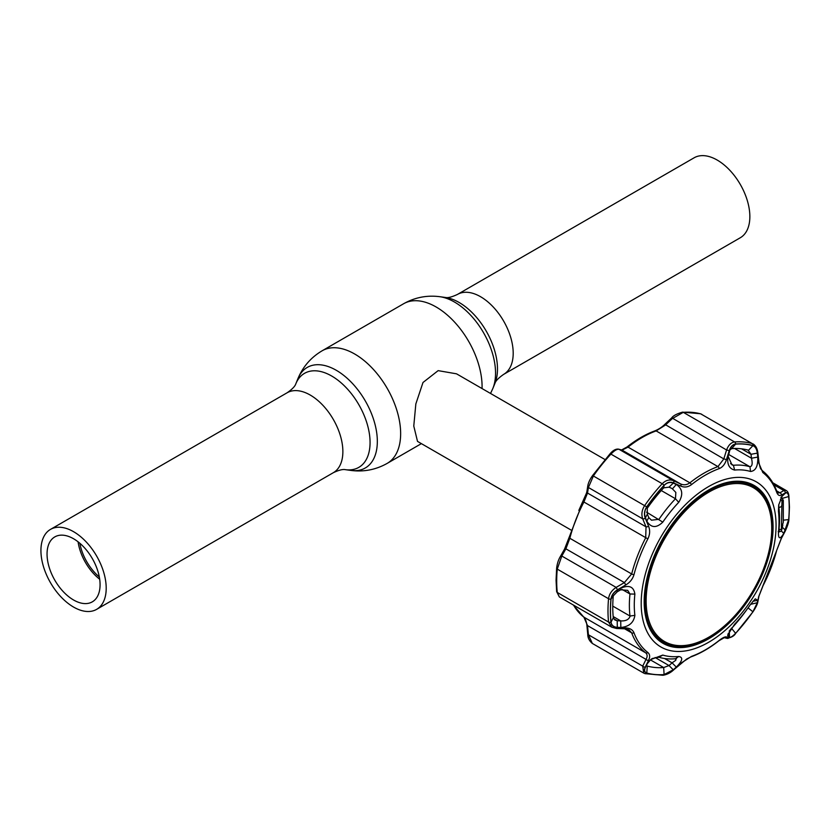 <?xml version="1.0" encoding="UTF-8"?>
<svg xmlns="http://www.w3.org/2000/svg" width="831" height="831" viewBox="0 0 831 831"><rect width="100%" height="100%" fill="white"/><g stroke="black" fill="none" stroke-linecap="round" stroke-linejoin="round"><path stroke-width="1.25" d="M717.215 160.071A46.162 26.654 60 0 1 747.37 200.759A46.162 26.654 60 0 1 740.296 237.749L503.638 374.376A46.162 26.654 60 0 0 510.712 337.386A46.162 26.654 60 0 0 480.547 296.709A46.162 26.654 60 0 0 457.466 294.423L694.134 157.786A46.162 26.654 60 0 1 717.215 160.071M73.564 607.066A46.162 26.654 -120 0 0 96.645 609.352A46.162 26.654 -120 0 0 103.719 572.362A46.162 26.654 -120 0 0 73.564 531.684A46.162 26.654 -120 0 0 50.483 529.399A46.162 26.654 -120 0 0 43.409 566.389A46.162 26.654 -120 0 0 73.564 607.066M99.689 579.228A37.499 21.648 60 0 1 78.093 541.822M73.564 599.992A37.499 21.648 60 0 1 49.071 566.95A37.499 21.648 60 0 1 54.815 536.899A37.499 21.648 60 0 1 73.564 538.758A37.499 21.648 60 0 1 98.058 571.801A37.499 21.648 60 0 1 92.314 601.841A37.499 21.648 60 0 1 73.564 599.992M99.315 576.963A36.408 21.024 60 0 1 79.869 543.277M604.958 459.522L456.531 373.825L438.145 370.636L423 382.489L415.843 403.918L413.776 426.043L417.515 441.396L571.281 530.168M750.559 604.366L757.321 602.704L752.907 611.772A126.395 72.972 -60 0 1 735.612 633.284C732.817 636.193 730.771 637.543 729.483 637.346L728.299 637.076L727.634 635.123L734.583 624.247A102.348 59.094 120 0 0 750.507 604.428L755.306 598.839L757.789 600.377L752.959 601.208M734.583 470.055C728.673 468.57 726.585 463.366 728.299 454.453L729.483 450.651C730.781 446.725 732.828 444.554 735.612 444.118A126.395 72.972 -60 0 1 752.907 445.665C755.306 446.569 756.781 449.062 757.321 453.134L757.789 457.081C758.09 466.181 755.659 470.98 750.507 471.478A102.348 59.094 120 0 0 734.583 470.055L733.441 465.287A106.191 61.317 -60 0 1 749.967 466.762C752.232 466.326 752.73 463.49 751.473 458.234L751.006 454.297L757.321 453.134M664.083 485.418C666.992 482.572 670.046 481.803 673.255 483.112L676.309 484.463C682.583 488.773 683.383 494.725 678.73 502.308A102.348 59.094 120 0 0 662.795 522.128C656.397 528.287 651.078 527.965 646.819 521.151L645.417 517.744C644.046 514.129 644.503 510.525 646.798 506.931A126.395 72.972 -60 0 1 664.083 485.418L663.689 487.849A120.069 69.326 120 0 0 647.266 508.281L647.339 514.15L648.751 517.536L646.819 521.151M641.2 603.348A95.357 55.054 -60 0 1 708.635 486.561A95.357 55.054 -60 0 1 776.061 525.493A95.357 55.054 -60 0 1 708.635 642.28A95.357 55.054 -60 0 1 641.2 603.348M783.789 533.388C780.091 539.485 778.315 539.174 778.439 532.453A102.348 59.094 120 0 0 779.021 521.494A102.348 59.094 120 0 0 778.439 511.21L778.709 504.884L782.636 495.027L785.43 493.126C787.144 492.264 788.224 493.406 788.671 496.543A126.395 72.972 -60 0 1 789.232 507.751A126.395 72.972 -60 0 1 788.671 519.604L783.789 533.388L781.171 530.843M762.816 586.135A107.002 61.774 120 0 0 776.684 550.402L781.41 538.083L785.305 530.729L788.712 519.552A126.509 73.035 120 0 0 789.273 507.689A126.509 73.035 120 0 0 788.712 496.471C788.245 493.178 787.113 491.983 785.305 492.897L781.41 495.099C779.436 496.149 777.868 495.203 776.684 492.243A107.002 61.774 120 0 0 762.816 472.527L758.63 462.68L757.54 453.404C756.968 449.093 755.431 446.476 752.917 445.551A126.509 73.035 120 0 0 735.612 444.003C732.682 444.46 730.542 446.746 729.171 450.869L726.387 459.803C724.933 464.3 722.544 467.24 719.199 468.622A107.002 61.774 120 0 0 691.475 484.639C687.995 487.184 684.443 487.672 680.818 486.104L673.65 482.925C670.253 481.544 667.044 482.354 664.031 485.335A126.509 73.035 120 0 0 646.726 506.858C644.305 510.65 643.828 514.431 645.282 518.222L648.575 526.22C650.195 530.303 649.956 534.53 647.858 538.893A107.002 61.774 120 0 0 633.991 574.626C632.682 579.03 629.95 582.469 625.785 584.941L617.516 589.771C613.683 592.119 611.481 595.235 610.93 599.12A126.509 73.035 120 0 0 610.37 610.982A126.509 73.035 120 0 0 610.93 622.19C611.491 625.556 613.693 627.353 617.516 627.602L625.785 627.935C629.96 628.153 632.692 629.763 633.991 632.786A107.002 61.774 120 0 0 647.858 652.512C649.956 654.34 650.195 656.947 648.575 660.344L645.282 667.096C643.828 670.233 644.316 672.248 646.726 673.12A126.509 73.035 120 0 0 664.031 674.658L673.65 669.63L680.818 663.231L691.475 656.407A107.002 61.774 120 0 0 719.199 640.4C722.555 637.782 724.944 636.629 726.387 636.92L729.171 637.574C730.553 637.782 732.693 636.369 735.612 633.326A126.509 73.035 120 0 0 752.917 611.803L757.54 602.278L758.63 596.803L781.348 538.457A2.171 1.101 28.2 0 1 781.088 538.706M617.298 627.322C613.662 627.073 611.574 625.348 611.034 622.159A126.395 72.972 -60 0 1 610.473 610.951A126.395 72.972 -60 0 1 611.034 599.099C611.585 595.38 613.673 592.41 617.298 590.197L620.83 588.151C629.077 584.671 633.752 586.655 634.874 594.103A102.348 59.094 120 0 0 634.282 605.061A102.348 59.094 120 0 0 634.874 615.345C633.752 622.637 629.067 626.678 620.83 627.478L617.298 627.322L617.204 620.747L620.726 620.892L620.83 627.478M613.174 616.529L620.726 620.892C625.577 621.162 628.662 619.718 629.981 616.54L629.981 616.031A106.191 61.317 -60 0 1 629.368 605.363A106.191 61.317 -60 0 1 629.981 593.988L627.706 590.353L620.726 589.781L617.204 591.817L613.288 595.848A120.069 69.326 120 0 0 613.288 617.745L614.93 619.999L617.204 620.747L613.558 618.648M675.832 660.25L675.478 658.734A106.191 61.317 -60 0 1 658.952 657.259L652.335 658.474L650.777 659.554L662.795 655.077A102.348 59.094 120 0 0 678.73 656.5C683.383 657.269 682.583 660.801 676.309 667.085L672.082 662.847L675.832 660.25M676.424 658.827L675.478 658.734L678.73 656.5M778.761 504.635L778.938 507.99A106.191 61.317 -60 0 1 779.551 518.658A106.191 61.317 -60 0 1 778.938 530.033C778.574 533.201 778.761 532.931 779.499 529.212M741.532 448.823L751.006 454.297L748.056 450.09A120.069 69.326 120 0 0 731.633 448.626L729.857 450.018M748.502 450.288L752.907 445.665M648.751 517.536L651.473 520.196L658.952 519.313A106.191 61.317 -60 0 1 675.478 498.745L675.832 492.419L672.082 488.524L669.038 487.153L663.689 487.849M672.539 488.763L676.309 484.463M644.181 601.623A91.14 52.623 120 0 0 662.504 643.017A91.14 52.623 120 0 0 732.921 619.313A91.14 52.623 120 0 0 773.079 527.207A91.14 52.623 120 0 0 753.634 485.169A91.14 52.623 120 0 0 683.601 510.296A91.14 52.623 120 0 0 644.181 601.623M660.292 641.542A91.026 52.55 120 0 0 666.919 643.911M756.625 488.545A91.026 52.55 120 0 0 751.245 483.995M730.075 629.971L731.633 628.319A120.069 69.326 120 0 0 747.277 608.988M757.789 600.377L757.321 602.704M573.546 605.113A108.362 62.564 120 0 0 583.881 617.142L587.527 625.608L588.4 634.759A2.171 0.592 174.4 0 1 587.756 634.406C587.787 637.928 589.324 640.94 592.368 643.464L643.651 673.068M735.383 633.586A2.171 0.644 -137.2 0 0 735.56 633.513C734.261 635.892 731.436 637.502 727.052 638.343L724.279 637.668L719.023 640.691C709.684 648.076 700.315 653.488 690.893 656.916L686.635 659.045L673.858 669.703C670.648 672.757 667.033 674.616 662.993 675.271L645.064 673.661A2.171 1.745 -74.7 0 1 644.731 673.515L643.713 673.1L642.716 666.13L588.4 634.759L592.368 643.464M645.282 667.096A2.171 1.361 26.4 0 1 642.716 666.13L646.03 659.388L587.527 625.608A2.171 0.602 174.7 0 1 586.883 625.244L587.756 634.406M569.349 537.283A2.171 0.758 14.6 0 0 569.183 537.48A2.171 0.758 14.6 0 0 569.837 538.27L565.89 548.824L561.808 556.032L557.258 569.121A127.87 73.824 120 0 0 556.697 581.108A127.87 73.824 120 0 0 557.258 592.441L559.336 596.918L611.782 627.197M616.135 628.298A2.171 1.111 -87.8 0 0 616.571 628.496L611.803 627.208L608.552 622.045A127.87 73.824 -60 0 1 608.552 598.725C609.185 594.113 611.72 590.332 616.135 587.392L624.393 582.593L631.664 573.961A108.362 62.564 -60 0 1 645.697 537.771L646.03 526.833L642.716 518.856C641.179 514.42 641.844 509.954 644.731 505.477A127.87 73.824 -60 0 1 662.214 483.715C665.787 480.162 669.506 479.155 673.401 480.692L680.537 483.902C683.757 485.346 686.863 484.982 689.875 482.821A108.362 62.564 -60 0 1 717.953 466.607L723.811 458.92L726.574 449.997C728.423 445.146 731.093 442.456 734.583 441.936A127.87 73.824 -60 0 1 752.065 443.505L700.782 413.89A127.87 73.824 120 0 0 683.29 412.332L672.258 418.627L665.309 425.14L656.137 430.915A108.362 62.564 120 0 0 628.049 447.13L622.045 450.122L619.074 449.332C617.132 448.906 614.421 450.495 610.93 454.11A127.87 73.824 120 0 0 593.448 475.872L588.4 487.496L587.527 493.053L583.881 502.08A108.362 62.564 120 0 0 569.837 538.27L631.664 573.961A2.171 0.758 14.6 0 0 633.991 574.626M648.575 660.344A2.171 1.361 25.9 0 1 646.03 659.388C647.588 656.594 647.484 654.413 645.697 652.834A108.362 62.564 -60 0 1 631.664 632.858L629.015 629.867L624.839 628.807A2.171 1.122 -88 0 0 625.785 627.935M643.713 673.1L645.064 673.661A2.171 1.745 -74.7 0 0 646.726 673.12M785.305 492.897A2.171 1.922 -120.1 0 0 783.851 490.56L786.23 490.529L772.788 482.769M776.684 492.243A2.171 1.6 -20.4 0 0 776.756 491.204L777.868 492.98L779.956 492.783L783.851 490.56L773.941 484.837M583.206 501.571L583.123 501.56C586.291 495.11 585.834 495.525 586.894 491.557L586.894 491.557A2.171 1.755 8.6 0 0 587.527 493.053L646.03 526.833A2.171 0.976 157.6 0 0 648.575 526.22M586.894 491.557L587.766 485.979A2.171 1.755 9.2 0 0 588.4 487.496L642.716 518.856A2.171 0.966 157.3 0 0 645.282 518.222M609.902 454.11A2.171 0.644 42.8 0 1 609.954 453.903C613.008 450.309 615.906 448.73 618.648 449.166L618.648 449.166A2.171 2.057 104.8 0 1 619.074 449.332L673.401 480.692A2.171 1.257 -65.8 0 1 673.65 482.925M618.648 449.166L621.619 449.955A2.171 2.046 105.1 0 1 622.045 450.122L680.537 483.902A2.171 1.278 -65.9 0 1 680.818 486.104M665.008 424.433L723.811 458.92A2.171 0.54 -162.6 0 1 726.387 459.803M671.978 417.92L726.574 449.997A2.171 0.551 -163 0 1 729.171 450.869M645.417 517.744L647.339 514.15M673.255 483.112L669.038 487.153M729.483 450.651L729.327 452.168C729.171 452.074 730.501 447.4 729.327 452.168L729.847 450.038M757.789 457.081L751.473 458.234L734.583 448.491M728.299 454.453L728.133 456.375L732.018 464.913L733.441 465.287L730.553 463.625M728.133 456.375L729.306 452.355M781.244 497.073L785.43 493.126M788.671 496.543L782.023 498.423L781.14 497.167M782.324 527.249L785.43 530.251M783.789 494.061L782.21 495.556M646.445 665.34L647.266 666.078A120.069 69.326 120 0 0 663.689 667.542L669.038 665.558L673.255 669.796L664.083 674.575A126.395 72.972 -60 0 1 646.798 673.037C644.503 672.186 644.035 670.285 645.417 667.314L647.11 663.907L650.777 659.554M647.598 663.107L645.656 666.857M646.819 664.447L647.1 663.917M655.098 657.518L669.038 665.558L672.082 662.847L664.551 658.505M676.309 667.085L673.255 669.796M617.298 590.197L617.204 591.817M620.726 589.781L620.83 588.151M560.374 556.739A2.171 1.091 29.3 0 1 560.447 556.334L560.447 556.334A2.171 1.091 29.3 0 1 561.808 556.032L616.135 587.392L617.516 589.771M564.467 549.499A2.171 1.08 29.8 0 1 564.54 549.104L564.54 549.104A2.171 1.08 29.8 0 1 565.89 548.824L624.393 582.593L625.785 584.941M624.839 628.807L616.571 628.496A2.171 1.111 -87.8 0 0 617.516 627.602M724.31 637.678A2.171 2.067 -76.1 0 0 726.387 636.92M727.052 638.343A2.171 2.078 -76.4 0 0 729.171 637.574M758.63 596.803A2.171 1.776 -169.3 0 0 758.942 596.139L757.872 601.602A2.171 1.776 -168.6 0 1 757.54 602.278M781.41 538.083A2.171 1.101 28.2 0 1 781.348 538.457L785.243 531.113C787.705 525.722 788.92 521.743 788.889 519.178L788.889 519.178A2.171 1.101 5.3 0 1 788.712 519.552M781.41 495.099A2.171 1.922 -119.3 0 0 779.956 492.783L776.632 490.861M758.63 462.68A2.171 0.571 -6.4 0 0 758.963 462.327L757.903 453.04C757.415 448.802 755.826 445.769 753.146 443.951M729.306 630.76L729.483 637.346M728.299 637.076L728.216 633.367M783.269 500.74A2.171 1.413 175.2 0 0 783.301 500.428L783.301 522.148A2.171 1.07 -175.8 0 1 783.269 522.294L783.269 500.74L782.844 500.169L781.981 501.612A2.171 2.015 30.7 0 0 780.392 499.545L782.064 498.049L781.057 497.426M781.981 501.612L781.4 528.859L783.269 522.294M780.849 497.842A613.008 353.913 0 0 1 781.254 498.081A2.171 2.026 30.5 0 1 782.844 500.169M781.4 528.859A2.171 1.049 -175.4 0 1 778.99 529.565M781.4 506.048A2.171 1.433 174.6 0 1 778.876 507.357M711.128 490.861A88.813 51.283 120 0 0 646.175 598.299A88.813 51.283 120 0 0 706.745 638.333A88.813 51.283 120 0 0 771.698 530.895A88.813 51.283 120 0 0 711.128 490.861M706.257 639.008A89.945 51.927 -60 0 1 663.502 642.218A89.945 51.927 -60 0 1 650.154 568.716A89.945 51.927 -60 0 1 710.692 489.656A89.945 51.927 -60 0 1 753.447 486.436A89.945 51.927 -60 0 1 766.805 559.938A89.945 51.927 -60 0 1 706.257 639.008M655.129 636.785A89.945 51.927 120 0 0 659.679 640.015L663.502 642.218M753.447 486.436L749.614 484.224A89.945 51.927 120 0 0 744.555 481.897M50.483 529.399L287.142 392.762C292.159 389.282 295.047 386.311 295.815 383.829A54.295 31.349 60 0 1 331.683 376.017A54.295 31.349 60 0 1 369.431 434.104A54.295 31.349 60 0 1 345.374 469.671L350.931 470.429C363.781 472.101 375.861 469.754 387.184 463.386L421.4 443.629M295.815 383.829L297.934 378.645A58.045 33.51 60 0 1 336.285 370.294A58.045 33.51 60 0 1 376.651 432.4A58.045 33.51 60 0 1 350.931 470.429M297.934 378.645C302.91 366.679 310.991 357.382 322.158 350.775A65.015 37.54 60 0 1 354.671 353.996A65.015 37.54 60 0 1 397.145 411.283A65.015 37.54 60 0 1 387.184 463.386M322.158 350.775L403.596 303.751A65.015 37.54 60 0 1 436.109 306.971A65.015 37.54 60 0 1 482.053 388.555M492.845 388.493L494.964 383.309A54.295 31.349 60 0 0 459.096 302.463A54.295 31.349 60 0 0 445.395 297.467L439.848 296.709A58.045 33.51 60 0 1 454.495 302.048A58.045 33.51 60 0 1 492.845 388.493L490.539 393.458M287.142 392.762A46.162 26.654 60 0 1 310.223 395.047A46.162 26.654 60 0 1 340.388 435.724A46.162 26.654 60 0 1 333.304 472.714C338.819 470.107 342.85 469.1 345.374 469.671M556.822 567.833A2.171 1.101 5.3 0 0 556.625 568.238L556.064 580.225L556.635 591.589A2.171 1.382 -5.9 0 0 557.258 592.441L608.552 622.045A2.171 1.382 -5.9 0 0 610.93 622.19M612.759 606.1L629.981 616.031L634.874 615.345M748.056 607.887L752.907 611.772M731.342 628.143L735.612 633.284M647.858 652.512A2.171 1.766 -52.3 0 1 645.697 652.834L583.881 617.142A2.171 1.766 127.7 0 1 583.57 616.903M610.93 599.12A2.171 1.101 5.3 0 1 608.552 598.725L557.258 569.121A2.171 1.101 5.3 0 1 556.625 568.238L556.625 568.238C557.154 563.678 558.422 559.71 560.447 556.334L564.54 549.104L583.123 501.56L647.858 538.893M633.991 632.786A2.171 1.6 -20.4 0 1 631.664 632.858L624.621 628.797M752.917 445.551A2.171 1.745 -74.7 0 0 752.065 443.505L700.782 413.89A2.171 1.745 105.3 0 0 700.45 413.755L701.8 414.316M626.803 447.338A2.171 0.997 51.6 0 1 626.99 447.005C636.328 439.62 645.697 434.218 655.119 430.78L655.119 430.78C659.045 429.066 662.276 426.926 664.81 424.35L671.77 417.827C673.183 415.718 676.766 413.828 682.521 412.145L682.521 412.145A2.171 1.652 85.8 0 1 683.29 412.332L734.583 441.936A2.171 1.652 -94.2 0 1 735.612 444.003M719.199 468.622A2.171 1.454 -109.9 0 0 717.953 466.607L656.137 430.915A2.171 1.454 70.1 0 0 655.119 430.78M621.598 449.955L626.99 447.005A2.171 0.997 51.6 0 1 628.049 447.13L689.875 482.821A2.171 0.997 -128.4 0 1 691.475 484.639M664.031 485.335A2.171 0.644 -137.2 0 0 662.214 483.715L610.93 454.11A2.171 0.644 42.8 0 0 609.954 453.903L592.576 475.529L646.726 506.858M592.607 475.633L592.576 475.529C589.906 479.321 588.296 482.811 587.766 485.979M700.066 413.703A2.171 1.745 105.3 0 1 700.45 413.755L682.521 412.145M646.798 506.931L647.266 508.281M661.258 490.529L675.478 498.745L678.73 502.308M646.549 512.145L662.795 522.128M731.633 448.626L735.612 444.118M750.507 471.478L749.967 466.762L728.662 454.464M783.436 520.175L788.671 519.604M778.439 532.453L778.938 530.033M778.439 511.21L778.938 507.99M650.413 659.876L663.689 667.542L664.083 674.575M646.601 665.693L647.266 666.078L646.798 673.037M662.795 655.077L658.952 657.259M611.034 599.099L613.288 595.848M622.097 589.439L629.981 593.988L634.874 594.103M611.034 622.159L613.288 617.745M662.993 675.271A2.171 1.652 -94.2 0 0 664.031 674.658M690.893 656.916A2.171 1.454 -109.9 0 0 691.475 656.407M757.872 601.602C757.571 603.96 755.919 607.388 752.938 611.886L735.56 633.513A2.171 0.644 -137.2 0 0 735.612 633.326M788.712 496.471A2.171 1.382 -5.9 0 0 788.879 495.827L788.879 495.827C788.577 493.126 787.695 491.36 786.23 490.529M776.756 491.204L776.756 491.204C773.516 482.499 768.696 475.654 762.287 470.658A2.171 1.766 -52.3 0 0 762.131 470.554M762.816 472.527A2.171 1.766 -52.3 0 0 762.287 470.658C760.749 468.248 760.801 471.094 758.963 462.327M445.395 297.467C447.795 298.069 451.825 297.062 457.466 294.423M96.645 609.352L333.304 472.714M494.964 383.309C495.64 380.93 498.527 377.949 503.638 374.376M403.596 303.751C414.908 297.384 426.999 295.036 439.848 296.709M578.823 510.421L586.676 492.69M788.879 495.827L789.45 507.19L788.889 519.178M573.224 604.926L583.715 617.038C584.411 616.675 586.468 621.089 586.883 625.244M556.635 591.589L559.336 596.918M758.942 596.139L762.889 586.135M783.301 500.428L782.064 498.049M778.18 531.476C780.423 532.1 781.68 531.206 781.961 528.796L782.823 525.161"/></g></svg>
